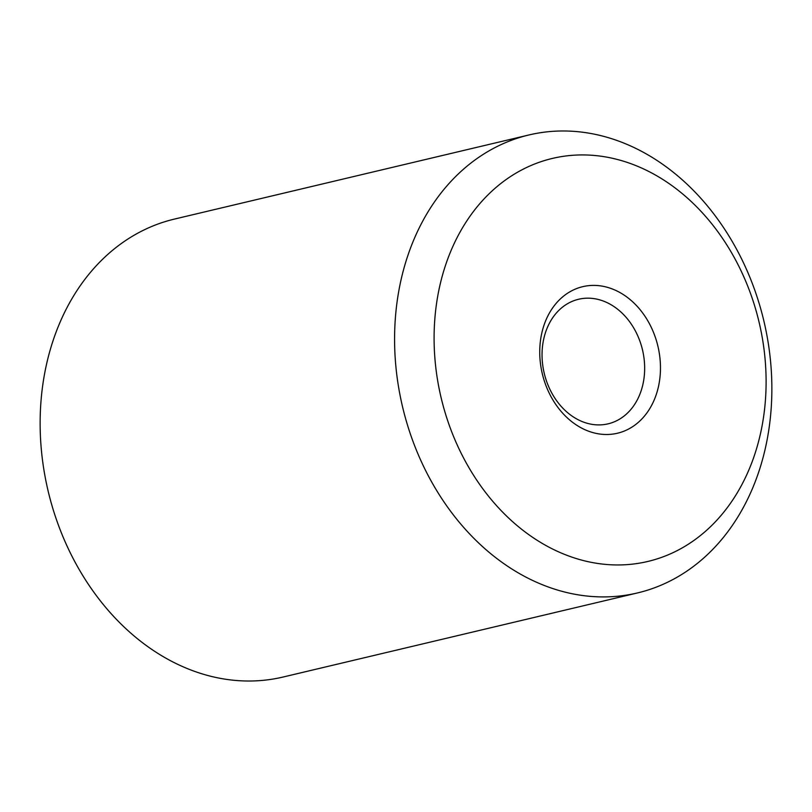 <?xml version="1.0" encoding="UTF-8"?>
<svg xmlns="http://www.w3.org/2000/svg" width="812" height="812" viewBox="0 0 812 812"><rect width="100%" height="100%" fill="white"/><g stroke="black" fill="none" stroke-linecap="round" stroke-linejoin="round"><path stroke-width="1.22" d="M576.358 299.861A64.006 50.506 76.7 0 0 544.558 374.616A64.006 50.506 76.7 0 0 608.127 423.823A64.006 50.506 76.7 0 0 610.34 423.235A64.006 50.506 76.7 0 0 642.15 348.48A64.006 50.506 76.7 0 0 578.57 299.263A64.006 50.506 76.7 0 0 576.358 299.861M580.113 287.377A75.303 59.418 76.7 0 0 543.137 376.971A75.303 59.418 76.7 0 0 620.094 432.522A75.303 59.418 76.7 0 0 657.07 342.918A75.303 59.418 76.7 0 0 580.113 287.377M645.692 590.74A235.328 185.694 76.7 0 0 762.62 315.898A235.328 185.694 76.7 0 0 528.896 134.975A235.328 185.694 76.7 0 0 520.756 137.157A235.328 185.694 76.7 0 0 403.828 411.999A235.328 185.694 76.7 0 0 637.552 592.922A235.328 185.694 76.7 0 0 645.692 590.74M655.071 559.519A207.09 163.415 76.7 0 0 756.764 313.117A207.09 163.415 76.7 0 0 545.126 160.37A207.09 163.415 76.7 0 0 443.433 406.771A207.09 163.415 76.7 0 0 655.071 559.519M528.896 134.975L174.448 219.078A235.328 185.694 76.7 0 0 166.308 221.26A235.328 185.694 76.7 0 0 49.38 496.102A235.328 185.694 76.7 0 0 283.104 677.025L637.552 592.922"/></g></svg>
